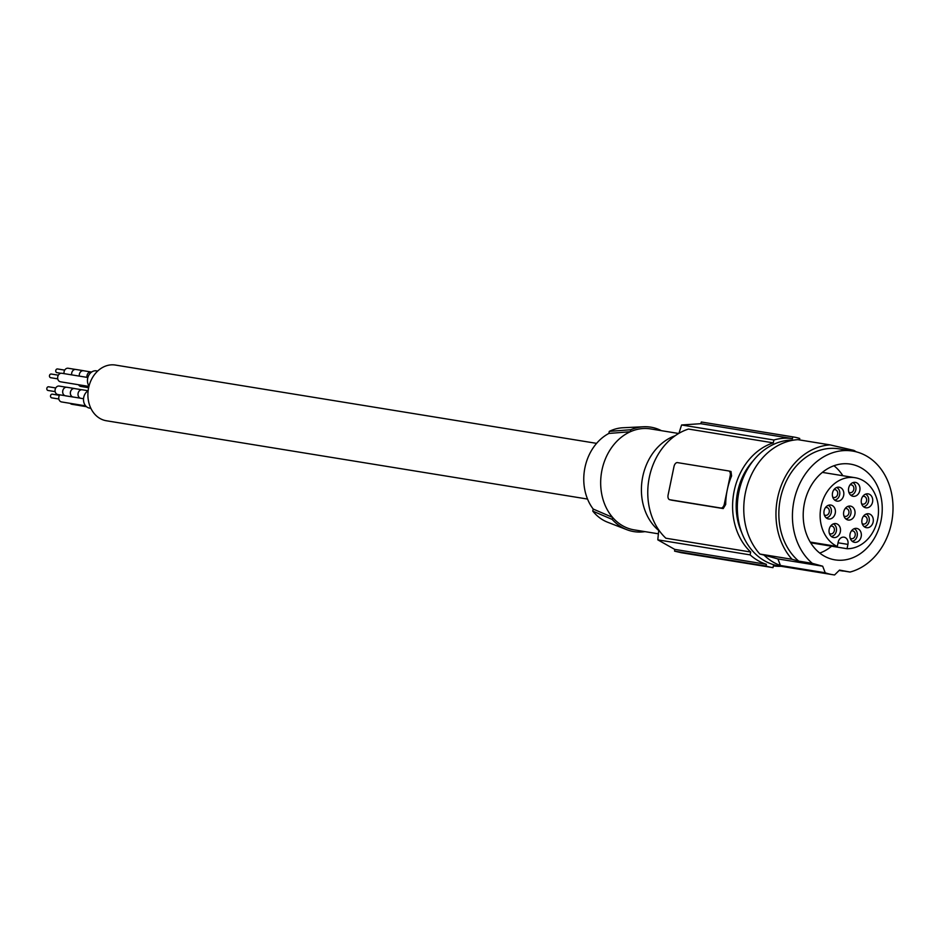 <?xml version="1.0" encoding="UTF-8"?>
<svg xmlns="http://www.w3.org/2000/svg" width="940" height="940" viewBox="0 0 940 940"><rect width="100%" height="100%" fill="white"/><g stroke="black" fill="none" stroke-linecap="round" stroke-linejoin="round"><path stroke-width="1.41" d="M658.4 533.814L634.136 529.866A51.136 41.395 -80.8 0 1 631.986 529.443A51.136 41.395 -80.8 0 1 612.598 517.411L612.187 519.409A52.899 42.817 99.2 0 0 626.827 529.69A52.899 42.817 99.2 0 0 644.957 531.629M612.187 519.409L592.776 511.113A48.575 39.316 99.2 0 0 607.651 522.24L626.827 529.69M658.752 530.501A52.899 42.817 -80.8 0 1 662.571 442.822A52.899 42.817 -80.8 0 1 675.237 435.69M799.435 439.908L799.729 438.475A66.129 53.533 99.2 0 0 793.501 436.983A66.129 53.533 99.2 0 0 792.773 436.877L792.42 438.604A64.367 52.1 99.2 0 0 773.89 440.002L773.303 442.858L688.48 429.051A61.723 49.961 99.2 0 0 649.34 477.214A61.723 49.961 99.2 0 0 665.873 538.221L750.696 552.015L750.108 554.87L657.812 539.854A308.602 180.95 -77 0 1 658.799 530.019M674.603 551.157L766.03 566.033L766.382 564.306L674.744 549.395A308.602 180.95 -77 0 0 674.603 551.157L681.559 552.767M674.744 549.395L657.812 539.854M781.164 566.291A64.367 52.1 99.2 0 1 773.35 565.904L772.986 567.643A66.129 53.533 99.2 0 1 772.257 567.525L680.842 552.649M678.95 433.316A308.602 180.95 103 0 1 681.594 424.986L700.77 423.693A308.602 180.95 103 0 1 701.346 422.001L792.773 436.877M773.89 440.002L681.594 424.986M728.653 470.94L731.003 471.492L731.59 475.969A61.723 49.961 99.2 0 0 727.266 489.893A61.723 49.961 99.2 0 0 725.692 504.451L724.317 504.134A4.406 2.585 -77 0 1 720.874 508.035L669.762 499.716A4.406 2.585 103 0 1 669.668 499.704A4.406 2.585 103 0 1 668.105 494.992L674.004 466.51A4.406 2.585 -77 0 1 677.446 462.609L728.559 470.928A4.406 2.585 103 0 1 728.653 470.94A4.406 2.585 103 0 1 730.216 475.652L724.317 504.134M671.924 500.221L723.224 508.575L725.692 504.451M773.303 442.858A61.723 49.961 99.2 0 0 734.164 491.021A61.723 49.961 99.2 0 0 750.696 552.015M766.382 564.306A64.367 52.1 -80.8 0 1 750.108 554.87M766.03 566.033A66.129 53.533 99.2 0 0 772.257 567.525M741.648 532.393A57.317 46.389 -80.8 0 1 753.328 460.6M793.501 436.983L701.346 422.001M792.42 438.604L700.77 423.693M839.303 570.298L850.03 572.049L839.514 570.087L834.602 574.939A63.485 51.383 -80.8 0 1 832.523 574.657L778.872 565.927A63.485 51.383 -80.8 0 1 776.193 565.398A63.485 51.383 -80.8 0 1 738.1 496.614A63.485 51.383 -80.8 0 1 793.936 440.085M832.523 574.657A63.485 51.383 -80.8 0 1 829.856 574.129A63.485 51.383 -80.8 0 1 825.214 572.765L780.447 565.492A63.485 51.383 -80.8 0 1 763.997 555.082L777.909 558.924L780.447 565.492M850.03 572.049A61.723 49.961 99.2 0 0 893 509.468A61.723 49.961 99.2 0 0 852.639 451.071L839.044 448.862A61.723 49.961 99.2 0 0 783.279 488.365A61.723 49.961 99.2 0 0 798.741 561.133L792.056 559.288A65.248 52.816 99.2 0 1 780.047 488.882A65.248 52.816 99.2 0 1 830.102 444.902L797.907 439.662A65.248 52.816 99.2 0 0 747.852 483.642A65.248 52.816 99.2 0 0 759.861 554.048L763.997 555.082M798.741 561.133L812.336 563.354L822.676 566.209L777.909 558.924M759.861 554.048L792.056 559.288M822.606 472.186A48.492 39.257 99.2 0 0 803.759 523.251A48.492 39.257 99.2 0 0 834.932 559.852A48.492 39.257 99.2 0 0 862.838 551.803A48.492 39.257 99.2 0 0 881.685 500.738A48.492 39.257 99.2 0 0 850.512 464.125A48.492 39.257 99.2 0 0 822.606 472.186M852.639 451.071A61.723 49.961 99.2 0 0 796.861 490.574A61.723 49.961 99.2 0 0 812.336 563.354M822.676 566.209L825.214 572.765M819.75 553.072A48.492 39.257 99.2 0 0 831.101 546.634A48.492 39.257 99.2 0 0 831.618 546.211M842.851 475.722A48.492 39.257 99.2 0 0 833.956 465.747M839.714 526.588A7.05 5.711 99.2 0 0 835.214 523.545A7.05 5.711 99.2 0 0 829.891 527.258A7.05 5.711 99.2 0 0 829.82 534.543A7.05 5.711 99.2 0 0 832.957 537.363A7.05 5.711 99.2 0 0 839.244 534.59A7.05 5.711 99.2 0 0 839.714 526.588M835.131 513.757A7.05 5.711 99.2 0 0 830.126 504.98A7.05 5.711 99.2 0 0 824.227 510.232A7.05 5.711 99.2 0 0 827.87 518.798A7.05 5.711 99.2 0 0 835.131 513.757M840.301 500.456A7.05 5.711 99.2 0 0 843.768 492.595A7.05 5.711 99.2 0 0 838.539 487.143A7.05 5.711 99.2 0 0 835.883 487.872A7.05 5.711 99.2 0 0 832.346 494.898A7.05 5.711 99.2 0 0 836.295 500.961A7.05 5.711 99.2 0 0 840.301 500.456M851.675 495.815A7.05 5.711 99.2 0 0 852.427 496.132A7.05 5.711 99.2 0 0 859.548 491.561A7.05 5.711 99.2 0 0 856.786 482.843A7.05 5.711 99.2 0 0 854.672 482.314A7.05 5.711 99.2 0 0 848.691 487.93A7.05 5.711 99.2 0 0 851.675 495.815M846.752 519.55A7.05 5.711 99.2 0 0 847.504 519.867A7.05 5.711 99.2 0 0 854.625 515.296A7.05 5.711 99.2 0 0 851.863 506.578A7.05 5.711 99.2 0 0 849.76 506.049A7.05 5.711 99.2 0 0 843.768 511.654A7.05 5.711 99.2 0 0 846.752 519.55M862.838 517.176A7.05 5.711 99.2 0 0 865.775 527.54A7.05 5.711 99.2 0 0 872.32 524.309A7.05 5.711 99.2 0 0 868.031 513.722A7.05 5.711 99.2 0 0 862.838 517.176M854.954 528.468A7.05 5.711 99.2 0 0 849.901 535.13A7.05 5.711 99.2 0 0 853.814 542.168A7.05 5.711 99.2 0 0 856.269 542.274A7.05 5.711 99.2 0 0 861.357 534.766A7.05 5.711 99.2 0 0 856.058 528.351A7.05 5.711 99.2 0 0 854.954 528.468M861.416 503.053A7.05 5.711 99.2 0 0 865.176 507.623A7.05 5.711 99.2 0 0 870.91 505.614A7.05 5.711 99.2 0 0 872.543 498.599A7.05 5.711 99.2 0 0 867.42 493.805A7.05 5.711 99.2 0 0 861.416 503.053M837.293 546.481A35.814 28.999 -80.8 0 1 821.525 504.451A35.814 28.999 -80.8 0 1 855.071 477.708A35.814 28.999 -80.8 0 1 878.218 515.59A35.814 28.999 -80.8 0 1 847.034 548.725L847.927 544.389A6.169 4.994 99.2 0 0 844.05 537.175A6.169 4.994 99.2 0 0 838.186 542.145L837.293 546.481L810.221 542.074M831.301 536.446A6.51 5.276 99.2 0 0 835.754 526.318A6.51 5.276 99.2 0 0 833.345 523.897M829.362 533.38A3.971 3.208 99.2 0 0 830.549 533.897A3.971 3.208 99.2 0 0 833.827 532.052A3.971 3.208 99.2 0 0 833.968 527.751A3.971 3.208 99.2 0 0 831.83 526.071A3.971 3.208 99.2 0 0 830.525 526.177M826.213 517.87A6.51 5.276 99.2 0 0 831.136 513.04A6.51 5.276 99.2 0 0 828.258 505.321M824.263 514.814A3.971 3.208 99.2 0 0 825.461 515.332A3.971 3.208 99.2 0 0 828.739 513.475A3.971 3.208 99.2 0 0 828.88 509.174A3.971 3.208 99.2 0 0 826.742 507.494A3.971 3.208 99.2 0 0 825.438 507.612M834.626 500.045A6.51 5.276 99.2 0 0 836.553 499.387A6.51 5.276 99.2 0 0 839.82 493.218A6.51 5.276 99.2 0 0 836.67 487.496M832.687 496.978A3.971 3.208 99.2 0 0 833.874 497.495A3.971 3.208 99.2 0 0 837.152 495.65A3.971 3.208 99.2 0 0 837.293 491.35A3.971 3.208 99.2 0 0 835.155 489.67A3.971 3.208 99.2 0 0 833.851 489.775M850.759 495.216A6.51 5.276 99.2 0 0 855.835 489.74A6.51 5.276 99.2 0 0 853.015 482.761A6.51 5.276 99.2 0 0 852.803 482.666M848.82 492.149A3.971 3.208 99.2 0 0 850.019 492.666A3.971 3.208 99.2 0 0 853.285 490.821A3.971 3.208 99.2 0 0 853.438 486.521A3.971 3.208 99.2 0 0 851.288 484.84A3.971 3.208 99.2 0 0 849.995 484.946M845.847 518.939A6.51 5.276 99.2 0 0 850.911 513.463A6.51 5.276 99.2 0 0 848.091 506.496A6.51 5.276 99.2 0 0 847.892 506.39M843.909 515.884A3.971 3.208 99.2 0 0 845.095 516.401A3.971 3.208 99.2 0 0 848.374 514.544A3.971 3.208 99.2 0 0 848.514 510.244A3.971 3.208 99.2 0 0 846.376 508.564A3.971 3.208 99.2 0 0 845.072 508.681M864.119 526.623A6.51 5.276 99.2 0 0 868.384 523.451A6.51 5.276 99.2 0 0 866.163 514.074M862.168 523.557A3.971 3.208 99.2 0 0 863.366 524.073A3.971 3.208 99.2 0 0 866.645 522.229A3.971 3.208 99.2 0 0 866.786 517.928A3.971 3.208 99.2 0 0 864.636 516.248A3.971 3.208 99.2 0 0 863.343 516.354M852.157 541.252A6.51 5.276 99.2 0 0 852.65 541.17A6.51 5.276 99.2 0 0 857.28 535.342A6.51 5.276 99.2 0 0 854.19 528.703M850.207 538.185A3.971 3.208 99.2 0 0 851.405 538.702A3.971 3.208 99.2 0 0 854.672 536.857A3.971 3.208 99.2 0 0 854.824 532.557A3.971 3.208 99.2 0 0 852.674 530.877A3.971 3.208 99.2 0 0 851.382 530.982M863.519 506.707A6.51 5.276 99.2 0 0 868.536 498.188A6.51 5.276 99.2 0 0 865.564 494.158M861.569 503.64A3.971 3.208 99.2 0 0 862.767 504.157A3.971 3.208 99.2 0 0 866.045 502.312A3.971 3.208 99.2 0 0 866.187 498.012A3.971 3.208 99.2 0 0 864.036 496.332A3.971 3.208 99.2 0 0 862.744 496.438M847.034 548.725L810.668 542.803M839.161 570.439L843.25 571.097A65.248 52.816 99.2 0 0 843.521 570.991M856.317 451.858A65.248 52.816 99.2 0 0 853.884 450.389L830.102 444.902M843.25 571.097L839.244 570.357M661.384 430.673A52.899 42.817 99.2 0 0 643.571 426.76L623.032 427.747A48.575 39.316 99.2 0 0 609.284 431.378L630.764 429.733L630.341 431.73A51.136 41.395 99.2 0 0 612.598 517.411L593.199 509.045L592.776 511.113M643.571 426.76A52.899 42.817 99.2 0 0 630.764 429.733M609.284 431.378L608.861 433.446A46.812 37.894 99.2 0 0 593.199 509.045M587.535 499.058L106.361 420.756A28.212 22.842 -80.8 0 1 88.619 387.774A28.212 22.842 -80.8 0 1 115.42 365.061L596.606 443.363M89.018 386.105A9.259 7.497 -80.8 0 1 91.145 372.393A9.259 7.497 -80.8 0 1 96.468 370.853L97.69 371.053M87.021 377.363A4.324 3.502 -80.8 0 1 88.677 372.663A4.324 3.502 -80.8 0 1 91.168 371.946L91.638 372.017M90.663 371.911L83.496 370.736A4.324 3.502 -80.8 0 0 81.016 371.418A4.324 3.502 -80.8 0 0 79.36 376.118A4.277 3.466 -80.8 0 1 81.028 371.453A4.277 3.466 -80.8 0 1 83.496 370.736A4.324 3.502 -80.8 0 1 83.989 370.818M71.699 374.872A4.324 3.502 -80.8 0 1 73.355 370.172A4.324 3.502 -80.8 0 1 75.835 369.455L83.507 370.701M64.073 373.627A4.277 3.466 -80.8 0 1 65.706 368.962A4.277 3.466 -80.8 0 1 68.162 368.245L75.341 369.408M60.877 373.286L56.952 372.639A1.857 1.504 -80.8 0 1 57.551 368.962L64.696 370.125M88.936 386.434L60.477 381.793A4.324 3.502 -80.8 0 1 57.693 378.538A4.324 3.502 -80.8 0 1 59.373 373.991A4.324 3.502 -80.8 0 1 61.864 373.274L87.878 377.504M57.751 378.867L50.654 377.704A1.857 1.504 -80.8 0 1 51.242 374.038L58.35 375.189M88.63 387.762L88.466 387.738A4.324 3.502 -80.8 0 1 86.175 385.976M87.984 387.609L80.817 386.446A4.277 3.466 -80.8 0 1 78.561 384.742M90.863 408.324L89.57 408.113A9.259 7.497 -80.8 0 1 84.553 404.188A9.259 7.497 -80.8 0 1 88.148 390.735L82.215 389.771A4.324 3.502 -80.8 0 0 78.654 391.792A4.324 3.502 -80.8 0 0 78.49 396.469A4.324 3.502 -80.8 0 0 80.828 398.302L83.542 398.748M73.661 397.091A4.324 3.502 -80.8 0 1 73.167 397.056A4.277 3.466 -80.8 0 1 70.853 395.2A4.277 3.466 -80.8 0 1 71.017 390.558A4.277 3.466 -80.8 0 1 74.542 388.572L81.721 389.736M80.346 398.172L73.167 397.009A4.324 3.502 -80.8 0 1 70.829 395.223A4.324 3.502 -80.8 0 1 70.982 390.547A4.324 3.502 -80.8 0 1 74.554 388.526A4.324 3.502 -80.8 0 1 75.035 388.643M73.167 397.056L65.495 395.811A4.324 3.502 -80.8 0 1 63.156 393.978A4.324 3.502 -80.8 0 1 63.321 389.289A4.324 3.502 -80.8 0 1 66.881 387.28L74.554 388.526M65.013 395.681L57.834 394.518A4.277 3.466 -80.8 0 1 55.53 392.709A4.277 3.466 -80.8 0 1 55.683 388.067A4.277 3.466 -80.8 0 1 59.208 386.07L66.388 387.245M55.154 391.628L48.011 390.464A1.857 1.504 -80.8 0 1 48.61 386.798L55.754 387.962M85.669 405.869L61.558 401.944A4.324 3.502 -80.8 0 1 59.232 400.111A4.324 3.502 -80.8 0 1 59.784 394.835M58.844 399.007L51.735 397.855A1.857 1.504 -80.8 0 1 52.334 394.177L59.443 395.329M86.175 406.386A4.277 3.466 -80.8 0 1 85.493 405.833M86.304 406.515A4.324 3.502 -80.8 0 1 85.423 405.822M86.527 406.703L79.524 405.563A4.324 3.502 -80.8 0 1 77.762 404.576M79.031 405.434L71.863 404.271A4.277 3.466 -80.8 0 1 70.159 403.342M608.861 433.446L630.341 431.73A51.136 41.395 -80.8 0 1 650.562 428.91L678.657 433.481M672.124 500.256L669.762 499.716M723.224 508.575L720.874 508.035M731.59 475.969L730.216 475.652M730.909 471.469L728.747 470.975M838.057 542.791L847.927 544.389M669.668 499.704L672.018 500.245M855.071 477.708L822.359 472.385"/></g></svg>
